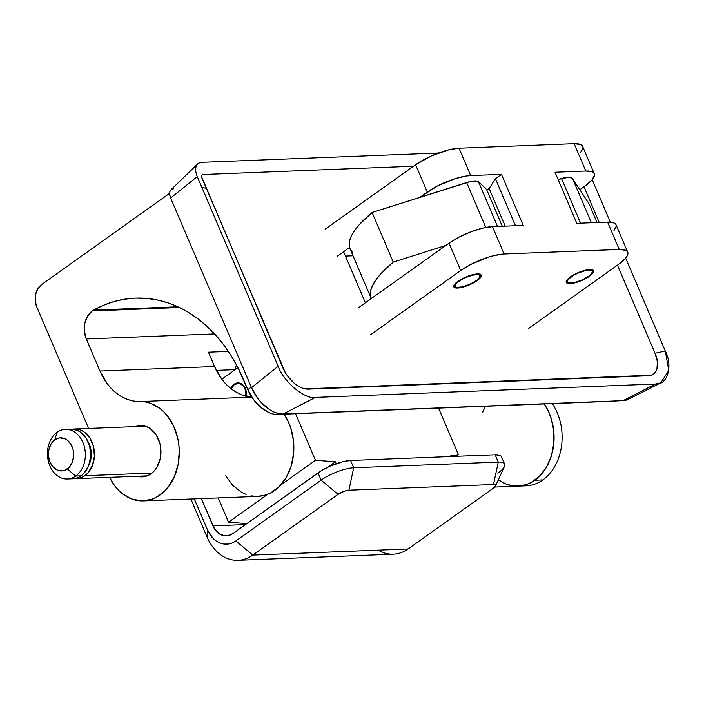 <?xml version="1.0" encoding="UTF-8"?>
<svg xmlns="http://www.w3.org/2000/svg" width="704" height="704" viewBox="0 0 704 704"><rect width="100%" height="100%" fill="white"/><g stroke="black" fill="none" stroke-linecap="round" stroke-linejoin="round"><path stroke-width="1.06" d="M92.277 310.939A20.706 15.787 87.7 0 1 93.597 310.094L177.874 306.786L187.95 312.092L197.639 318.586L206.844 326.216L215.494 334.91L223.511 344.59L230.824 355.177L237.38 366.59L247.79 389.655L251.31 387.147L247.79 389.655L253.378 399.37L260.973 407.493L269.421 412.79L273.548 414.102L277.42 414.445L616.898 400.902A28.987 16.782 54.5 0 1 614.75 401.174L277.42 414.445L278.608 413.6L277.42 414.445A28.987 16.782 54.5 0 1 247.79 389.655L243.126 378.717A153.234 116.846 87.7 0 0 135.335 298.118L146.115 298.346L156.869 299.878L167.482 302.694L177.874 306.777L93.597 310.094L103.638 305.21L114.004 301.567L124.59 299.191L135.326 298.118A153.234 116.846 87.7 0 0 93.597 310.094A20.706 15.787 87.7 0 0 92.277 310.939L179.423 307.507L92.277 310.939L87.604 316.078L84.832 323.206L84.374 331.25L86.302 338.967L214.588 333.925L86.302 338.967A20.706 15.787 87.7 0 1 92.277 310.939M589.591 276.179A14.907 4.312 -23.1 0 1 575.37 282.709A14.907 4.312 -23.1 0 1 566.245 282.401A14.907 4.312 -23.1 0 1 570.319 276.936L566.438 280.79L566.368 282.63L568.366 283.545L574.499 282.929L579.77 281.274L587.479 277.561L592.654 273.504L593.771 271.295L592.794 269.887L591.545 269.562L585.42 270.178L577.447 272.95L570.319 276.936A14.907 4.312 -23.1 0 1 584.54 270.406A14.907 4.312 -23.1 0 1 593.674 270.706A14.907 4.312 -23.1 0 1 589.591 276.179L589.415 275.748L589.591 276.179M477.154 280.597A14.907 4.312 -23.1 0 1 462.933 287.135A14.907 4.312 -23.1 0 1 453.798 286.827A14.907 4.312 -23.1 0 1 457.873 281.362L454.819 284.029L454.001 285.217L453.93 287.056L455.919 287.971L462.053 287.355L467.324 285.701L475.033 281.987L480.207 277.93L481.334 275.722L480.348 274.314L479.107 273.988L472.974 274.604L465.001 277.376L457.873 281.362A14.907 4.312 -23.1 0 1 472.094 274.833A14.907 4.312 -23.1 0 1 481.228 275.132A14.907 4.312 -23.1 0 1 477.154 280.597L476.969 280.174L477.154 280.597M135.45 426.598A25.678 19.58 87.7 0 1 140.351 425.577A25.678 19.58 87.7 0 1 160.169 444.594A25.678 19.58 87.7 0 1 150.999 473.845A25.678 19.58 87.7 0 1 142.366 476.89A25.678 19.58 87.7 0 1 137.403 476.256L143.748 476.775L147.488 475.781L150.999 473.845L154.141 471.038L156.798 467.474L160.239 458.63L160.802 448.659L159.966 443.731L156.2 434.905L150.181 428.569L146.599 426.65L142.815 425.682L138.978 425.691L135.23 426.686M499.101 480.348L506.035 484.053L513.357 485.936L520.784 485.91L528.035 483.991L534.838 480.242A49.694 37.893 87.7 0 1 518.126 486.138A49.694 37.893 -92.3 0 0 551.214 456.438A49.694 37.893 -92.3 0 0 544.28 403.946A49.694 37.893 87.7 0 1 534.838 480.242L542.872 479.926A49.694 37.893 -92.3 0 0 552.314 403.63A49.694 37.893 87.7 0 1 542.872 479.926L534.838 480.242L540.918 474.813L546.049 467.914L550.026 459.8L552.71 450.798L553.986 441.241L553.802 431.499L552.182 421.951L549.173 412.966L544.28 403.946L548.539 411.532L550.862 417.419L553.661 430.082L553.846 443.186L551.408 455.822L546.515 467.113L539.519 476.274L530.895 482.671L526.161 484.678L518.047 486.147M228.36 351.393L208.446 352.185L214.57 366.529L99.977 371.043L86.302 338.967L99.977 371.043L214.57 366.529L208.446 352.185L228.36 351.393M216.357 370.383L234.784 369.662L216.357 370.383M36.802 306.997L88.598 428.446L36.802 306.997A16.562 12.628 87.7 0 1 41.58 284.574L37.849 288.684L35.622 294.386L35.262 300.819L36.802 306.997M358.829 307.446L449.046 243.153L460.706 270.512L370.498 334.796L460.706 270.512L470.756 264.44L488.523 257.101L494.261 255.499L504.126 253.986L619.247 249.454L607.587 222.103L576.796 223.318L555.016 172.26L585.807 171.046L574.138 143.695L459.017 148.227L470.686 175.578L501.477 174.372L523.248 225.421L492.466 226.635L504.126 253.986L619.247 249.454L625.768 250.325L627.44 251.627L627.95 253.449L627.282 255.719L625.451 258.359L618.666 264.29L528.458 328.574L618.666 264.29A33.132 9.574 -23.1 0 0 627.722 252.138A33.132 9.574 -23.1 0 0 619.247 249.454L607.587 222.103L576.796 223.318L555.016 172.26L585.807 171.046A33.132 9.574 -23.1 0 1 594.282 173.73A33.132 9.574 -23.1 0 1 585.226 185.882L592.011 179.951L594.51 175.041L594 173.219L592.328 171.917L585.807 171.046L574.138 143.695L459.017 148.227L449.152 149.741L431.438 155.901L415.598 164.754L325.389 229.038L415.598 164.754L427.266 192.104L419.91 197.34L437.316 186.041L455.083 178.693L466.083 176.044L470.686 175.578L501.477 174.372L523.248 225.421L492.466 226.635A33.132 9.574 156.9 0 0 449.046 243.153L459.096 237.09L470.87 231.827L482.592 228.149L492.466 226.635L504.126 253.986A33.132 9.574 -23.1 0 0 460.706 270.512L449.046 243.153L358.829 307.446M579.85 189.719L585.226 185.882L579.85 189.719M345.444 256.054L353.012 255.763L345.444 256.054M169.611 193.336L41.58 284.574L169.611 193.336M109.542 477.356L114.382 485.373L118.131 489.834L122.294 493.627L131.525 498.925L141.442 500.905L151.351 499.435L156.086 497.42L164.71 491.031L168.45 486.754L174.442 476.441L178.138 464.367L179.274 451.387L178.842 444.831L177.769 438.39L173.73 426.29L167.446 415.923L163.583 411.62L159.342 408.012L149.987 403.11L145.042 401.905L134.006 401.122L128.066 399.626L122.32 397.082L116.873 393.545L111.822 389.083L107.272 383.777L99.977 371.043A57.983 44.211 87.7 0 0 140.034 401.562A49.694 37.893 87.7 0 1 179.238 450.155A49.694 37.893 87.7 0 1 143.317 500.896A49.694 37.893 87.7 0 1 109.542 477.356M494.736 487.062L518.126 486.138A49.694 37.893 87.7 0 1 498.353 479.82L506.334 484.176L511.245 485.593M251.838 397.153L140.034 401.562L251.838 397.153M143.317 500.896L257.902 496.382A49.694 37.893 -92.3 0 0 290.99 466.682A49.694 37.893 -92.3 0 0 284.055 414.19L288.314 421.775L290.638 427.662L293.427 440.326L293.612 453.429L291.183 466.066L286.29 477.356L279.294 486.517L270.67 492.914L265.936 494.921L257.822 496.382M580.342 152.601L582.173 149.961L582.842 147.69L582.331 145.869L580.659 144.566L574.138 143.695A33.132 9.574 156.9 0 1 582.613 146.379L594.282 173.73M349.571 247.474L337.058 256.388L349.571 247.474M613.791 231L616.282 226.098M615.771 224.277L614.108 222.974L607.587 222.103A33.132 9.574 156.9 0 1 616.053 224.787L627.722 252.138M489.157 188.558L505.182 226.134L489.157 188.558L495.414 178.684L515.478 225.729L495.414 178.684L501.477 174.372L495.414 178.684L489.157 188.558L486.702 189.71L489.157 188.558M251.715 396.977L242.651 395.111L236.905 392.577L231.458 389.039L226.406 384.578L221.857 379.271L214.57 366.529A57.983 44.211 -92.3 0 0 251.715 396.977M225.694 475.807L232.716 485.329L241.366 492.166L246.11 494.419M251.02 495.836L256.027 496.399M470.686 175.578L459.017 148.227A33.132 9.574 156.9 0 0 415.598 164.754L427.266 192.104A33.132 9.574 -23.1 0 1 470.686 175.578M246.171 396.757L246.057 390.509L243.311 385.317L238.867 382.941L234.212 384.173A10.771 8.21 87.7 0 1 237.829 382.897A10.771 8.21 87.7 0 1 246.286 396.158M237.961 367.708L221.813 379.218L237.961 367.708M207.451 529.795L194.269 498.89L207.451 529.795L207.152 537.214L190.863 499.022L207.152 537.214A43.903 33.475 -92.3 0 0 252.798 555.095L338.061 494.34L345.013 490.987L348.911 490.204L493.486 484.519L495.114 484.73L495.66 485.514L493.337 488.224L408.074 548.979L252.798 555.095A43.903 33.475 87.7 0 1 238.04 560.305A43.903 33.475 87.7 0 1 207.152 537.214L207.451 529.795L212.758 538.023L216.207 540.989L220.026 543.022L224.048 544.06L228.14 544.042L232.126 542.986L235.866 540.927A27.333 20.838 87.7 0 1 207.451 529.795M201.318 498.608L214.588 528.977L219.058 533.676L224.523 535.814L227.366 535.806L232.751 533.632L318.014 472.877L321.13 480.172L235.866 540.927L321.13 480.172A24.851 7.181 -23.1 0 1 353.69 467.782L350.583 460.486L495.15 454.793L498.265 462.088L353.69 467.782L350.583 460.486L343.182 461.622L329.894 466.233L321.543 470.571L232.751 533.632A19.052 14.529 87.7 0 1 226.354 535.894A19.052 14.529 87.7 0 1 212.951 525.87L201.318 498.608M218.187 497.948L228.536 522.218L246.831 523.609L228.536 522.218L218.187 497.948M245.441 524.594L212.951 525.87L245.441 524.594M458.41 454.652L445.993 456.729L458.41 454.652L438.557 408.109L458.41 454.652L456.06 456.333L458.41 454.652M336.23 463.698L335.421 461.798L315.445 460.284L295.592 413.732L315.445 460.284L280.702 485.038L315.445 460.284L335.421 461.798L327.906 467.157L335.421 461.798L336.23 463.698M501.292 456.43L500.042 455.444L495.15 454.793L350.583 460.486A24.851 7.181 156.9 0 0 318.014 472.877L321.13 480.172L338.061 494.34L252.798 555.095L235.866 540.927L252.798 555.095L408.074 548.979A43.903 33.475 87.7 0 1 378.189 550.158M267.793 494.243L228.536 522.218L267.793 494.243M234.212 384.173L230.912 388.617A10.771 8.21 87.7 0 1 234.212 384.173M238.04 560.305L393.316 554.189A43.903 33.475 -92.3 0 0 408.074 548.979L493.337 488.224A8.281 2.394 -23.1 0 0 495.528 485.998L504.398 466.55A24.851 7.181 156.9 0 0 498.265 462.088A24.851 7.181 -23.1 0 1 504.618 464.094A24.851 7.181 -23.1 0 1 497.825 473.211M504.618 464.094L501.503 456.808A24.851 7.181 156.9 0 0 495.15 454.793L498.265 462.088L493.486 484.519A8.281 2.394 -23.1 0 1 495.528 485.998M353.69 467.782A24.851 7.181 156.9 0 0 321.13 480.172L338.061 494.34A8.281 2.394 -23.1 0 1 348.911 490.204L353.69 467.782L498.265 462.088L493.486 484.519L348.911 490.204L353.69 467.782M201.634 176.871L282.911 367.91A24.851 14.379 54.5 0 0 308.308 389.154L648.314 375.778A24.851 14.379 54.5 0 0 655.046 353.258L665.289 351.006C673.288 366.353 667.251 385.598 655.415 384.023L315.41 397.408C305.281 399.846 283.307 381.709 278.159 366.247L201.863 187.37L206.316 188.338L285.428 372.83M343.596 251.724L365.376 302.782L343.596 251.724M629.816 398.288L626.736 399.986L623.066 400.664L283.061 414.04L278.942 413.67L274.542 412.271L270.019 409.904L261.325 402.618L257.479 397.998L251.522 387.658L170.641 198.026L169.682 194.594L169.866 191.638L171.169 189.614L173.386 188.839M304.99 388.863L651.27 375.232L653.752 373.868L655.662 371.738L656.938 368.922L657.395 361.68L655.046 353.258L665.289 351.006L625.662 258.104L665.289 351.006L668.8 370.366L660.81 382.809L655.415 384.023L623.066 400.664A30.853 17.855 54.5 0 0 628.047 399.423L661.302 382.571M592.222 179.705L610.324 222.138L592.222 179.705M201.538 162.351L438.469 153.032L201.538 162.351L198.59 163.214L201.538 162.351M197.366 164.261A15.734 9.108 -125.5 0 1 197.71 163.9A15.734 9.108 -125.5 0 1 198.59 163.214A15.734 9.108 -125.5 0 0 197.366 164.261A15.734 9.108 -125.5 0 0 196.416 165.766A15.734 9.108 -125.5 0 1 197.366 164.261M195.844 167.675A15.734 9.108 -125.5 0 1 196.416 165.766A15.734 9.108 -125.5 0 0 195.844 167.675A15.734 9.108 -125.5 0 0 195.686 169.778A15.734 9.108 -125.5 0 1 195.844 167.675M195.879 171.926A15.734 9.108 -125.5 0 1 195.686 169.778A15.734 9.108 -125.5 0 0 195.879 171.926A15.734 9.108 -125.5 0 0 196.354 174.02A15.734 9.108 -125.5 0 1 195.879 171.926M197.278 176.607A15.734 9.108 -125.5 0 1 196.354 174.02A15.734 9.108 -125.5 0 0 197.278 176.607L170.641 198.026L197.278 176.607L201.863 187.37L197.278 176.607M197.71 163.9L170.914 189.834A10.146 5.87 54.5 0 0 170.641 198.026L251.522 387.658L278.159 366.247L201.863 187.37L206.316 188.338L202.022 178.279A4.145 2.394 54.5 0 1 203.148 174.522L413.503 166.241L203.148 174.522M251.522 387.658A30.853 17.855 54.5 0 0 283.061 414.04L315.41 397.408C305.281 399.846 283.307 381.709 278.159 366.247L251.522 387.658M655.415 384.023L623.066 400.664L283.061 414.04L315.41 397.408L655.415 384.023M202.242 174.838L201.705 175.666M287.707 376.235L294.21 383.196M297.81 385.818L301.444 387.737M655.046 353.258L617.461 265.153L655.046 353.258M599.236 222.429L584.021 186.745L599.236 222.429M236.597 365.094L234.626 370.093A96.078 73.269 87.7 0 1 236.597 365.094M245.872 396.642L245.758 390.632L243.118 385.642L238.841 383.354L234.37 384.542A10.358 7.894 87.7 0 0 231.185 388.837L234.37 384.542A10.358 7.894 87.7 0 1 237.846 383.31A10.358 7.894 87.7 0 1 245.969 396.088M558.105 179.502L568.744 177.241L572.466 178.376L589.107 203.949L597.027 222.517L589.107 203.949L572.466 178.376A16.562 4.787 156.9 0 0 561.519 178.508L580.571 223.168L561.519 178.508L558.105 179.502M591.395 222.737L572.466 178.376L591.395 222.737M371.281 298.575A122.584 35.429 -23.1 0 1 371.158 298.302A122.584 35.429 -23.1 0 1 393.246 262.09L445.87 245.414L393.246 262.09L372.09 212.494L466.646 182.538A16.562 4.787 156.9 0 1 478.474 181.782L497.517 226.433L478.474 181.782L486.578 189.411L502.286 226.248L486.578 189.411L478.474 181.782L476.846 181.069L470.694 181.465L372.09 212.494L359.163 224.814L354.605 230.56L351.402 235.928L349.589 240.856L349.184 245.282L350.205 249.154L352.634 252.41M371.158 298.302L350.002 248.706A122.584 35.429 156.9 0 1 372.09 212.494L393.246 262.09L380.318 274.41L375.76 280.157L372.557 285.525L370.735 290.453L370.339 294.879L371.36 298.751M466.646 182.538L485.804 227.454L466.646 182.538M570.777 276.61L571.12 276.901A13.666 3.951 -23.1 0 1 585.93 270.494A13.666 3.951 -23.1 0 1 592.407 272.536A13.666 3.951 -23.1 0 1 588.79 276.206L582.261 279.858L574.957 282.401L569.334 282.964L568.19 282.665L567.292 281.371L568.322 279.347L573.065 275.634L577.65 273.249L584.962 270.714L590.586 270.142L592.416 270.987L591.589 273.759L588.79 276.206A13.666 3.951 -23.1 0 1 568.445 282.762A13.666 3.951 -23.1 0 1 571.12 276.901L570.777 276.61M592.407 272.536L592.856 271.568A14.494 4.189 156.9 0 0 592.856 269.922A14.494 4.189 -23.1 0 1 592.979 270.134A14.494 4.189 -23.1 0 1 592.574 272.078M567.996 282.559A14.494 4.189 -23.1 0 1 566.315 281.512A14.494 4.189 -23.1 0 1 566.236 281.274A14.494 4.189 156.9 0 0 567.433 282.41L568.445 282.762M458.33 281.037L458.682 281.327A13.666 3.951 -23.1 0 1 473.493 274.921A13.666 3.951 -23.1 0 1 479.97 276.962A13.666 3.951 -23.1 0 1 476.353 280.632L469.814 284.284L462.51 286.818L456.887 287.39L455.743 287.091L454.846 285.798L455.875 283.774L460.618 280.06L465.212 277.675L472.516 275.141L478.139 274.569L479.97 275.405L479.151 278.186L476.353 280.632A13.666 3.951 -23.1 0 1 455.998 287.188A13.666 3.951 -23.1 0 1 458.682 281.327L458.33 281.037M479.97 276.962L480.41 275.994A14.494 4.189 156.9 0 0 480.418 274.349A14.494 4.189 -23.1 0 1 480.533 274.56A14.494 4.189 -23.1 0 1 480.128 276.505M455.55 286.986A14.494 4.189 -23.1 0 1 453.869 285.938A14.494 4.189 -23.1 0 1 453.798 285.701A14.494 4.189 156.9 0 0 454.986 286.836L455.998 287.188M74.096 478.553L77.81 478.544L81.435 477.585L84.832 475.71L152.02 473.062L84.832 475.71L87.877 472.991L92.426 465.485L94.406 456.201L93.509 446.565L89.866 438.02L84.031 431.895L80.573 430.038L76.912 429.097L72.653 429.194A24.851 18.946 87.7 0 1 74.518 429A24.851 18.946 87.7 0 1 93.702 447.401A24.851 18.946 87.7 0 1 84.832 475.71A24.851 18.946 87.7 0 1 76.481 478.658A24.851 18.946 87.7 0 1 74.598 478.606M87.472 440.66L90.508 447.77L91.177 451.748L90.719 459.791L88.713 465.538A20.706 15.787 -92.3 0 0 87.754 441.118M67.373 479.01A24.851 18.946 87.7 0 1 48.198 460.61A24.851 18.946 87.7 0 1 57.068 432.3A24.851 18.946 -92.3 0 0 49.896 465.942A24.851 18.946 -92.3 0 0 75.733 476.062L67.267 468.978A16.562 12.628 87.7 0 1 50.046 462.238A16.562 12.628 87.7 0 1 54.824 439.806L51.084 443.916L48.866 449.627L48.497 456.06L50.046 462.238L53.258 467.218L57.666 470.254L62.577 470.87L64.997 470.228L69.291 467.174L72.327 462.167L73.647 455.981L73.049 449.548L70.62 443.863L66.73 439.771L64.425 438.539L59.506 437.914L54.824 439.806L57.068 432.3L54.824 439.806A16.562 12.628 87.7 0 1 72.046 446.556A16.562 12.628 87.7 0 1 67.267 468.978L75.733 476.062A24.851 18.946 87.7 0 1 67.373 479.01L72.732 478.799A24.851 18.946 -92.3 0 0 81.083 475.851A24.851 18.946 -92.3 0 0 89.954 447.55A24.851 18.946 -92.3 0 0 70.778 429.141L65.419 429.352A24.851 18.946 87.7 0 1 84.603 447.762A24.851 18.946 87.7 0 1 75.733 476.062L81.083 475.851L75.733 476.062A24.851 18.946 -92.3 0 0 82.896 442.429A24.851 18.946 -92.3 0 0 57.068 432.3A24.851 18.946 87.7 0 1 65.419 429.352M70.69 429.15L76.824 430.188L80.291 432.036L86.117 438.17L89.76 446.706L90.658 456.35L88.678 465.634L84.128 473.141L81.083 475.851L77.686 477.726L74.061 478.685L70.347 478.702M518.126 486.138L526.161 485.822A49.694 37.893 -92.3 0 0 542.872 479.926A49.694 37.893 87.7 0 1 522.13 485.707M482.742 412.104A49.694 37.893 87.7 0 1 485.593 406.252M240.099 383.222L237.846 383.31M145.314 426.21L74.518 429M147.268 475.869L76.56 478.65"/></g></svg>
